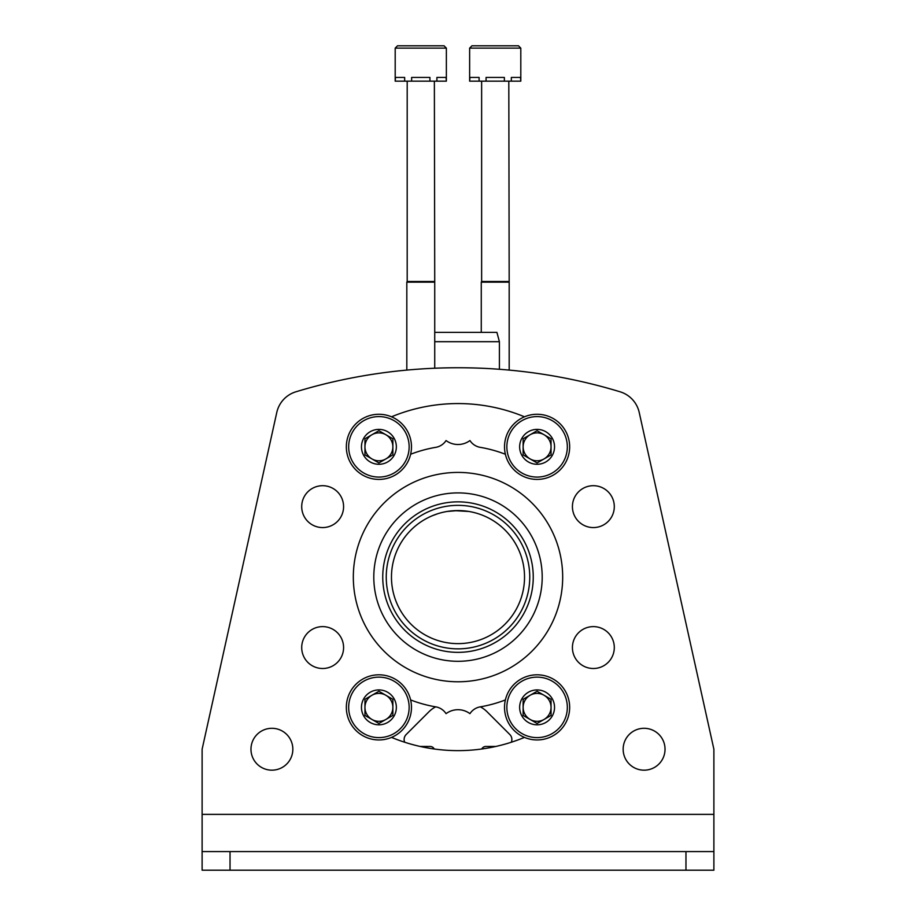 <?xml version="1.0" encoding="UTF-8"?>
<svg xmlns="http://www.w3.org/2000/svg" width="916" height="916" viewBox="0 0 916 916"><rect width="100%" height="100%" fill="white"/><g stroke="black" fill="none" stroke-linecap="round" stroke-linejoin="round"><path stroke-width="1.37" d="M458 643.627A66.525 66.525 0 0 0 515.616 543.841A66.525 66.525 0 0 0 400.384 543.841A66.525 66.525 0 0 0 458 643.627M458.034 510.567L468.763 511.449L454.599 510.659M478.896 513.933L478.289 513.739M432.226 515.765L437.711 513.739M447.226 511.449L458 510.567M434.241 749.002A4.649 4.649 0 0 0 430.085 746.448L420.112 746.448M435.661 706.843A27.915 27.915 0 0 0 428.894 711.824L406.177 734.529A6.973 6.973 0 0 0 404.712 742.246M511.288 742.246A6.973 6.973 0 0 0 509.823 734.529L487.106 711.824A27.915 27.915 0 0 0 480.339 706.843M495.888 746.448L485.915 746.448A4.649 4.649 0 0 0 481.759 749.002M458 492.9A84.192 84.192 0 0 1 530.914 619.205A84.192 84.192 0 0 1 385.086 619.205A84.192 84.192 0 0 1 458 492.9M458 505.357A71.746 71.746 0 0 1 520.139 612.976A71.746 71.746 0 0 1 395.861 612.976A71.746 71.746 0 0 1 458 505.357M458 501.853A75.238 75.238 0 0 1 523.162 614.728A75.238 75.238 0 0 1 392.838 614.728A75.238 75.238 0 0 1 458 501.853M434.734 332.382L496.919 332.382L499.403 341.691L434.734 341.691M446.367 48.124L446.367 81.158L446.046 77.436L436.898 77.436L436.898 81.158L429.936 81.158L429.936 77.436L411.627 77.436L411.627 81.158L404.666 81.158L404.666 77.436L395.506 77.436L395.197 81.158L395.197 48.124L397.521 45.8L444.042 45.8L435.318 45.8L444.042 45.8L435.318 45.8L444.042 45.8L446.367 48.124L395.197 48.124M446.046 81.158L436.898 81.158M429.936 81.158L411.627 81.158M404.666 81.158L395.506 81.158M434.367 81.158L434.734 282.139L406.819 282.139L406.819 370.098M434.367 281.498L407.196 281.498L406.819 282.139M407.196 81.158L407.196 281.498M469.633 48.124L520.803 48.124L520.803 81.158L520.494 77.436L511.334 77.436L511.334 81.158L504.373 81.158L504.373 77.436L486.064 77.436L486.064 81.158L479.102 81.158L479.102 77.436L469.954 77.436L469.633 81.158L469.633 48.124L471.958 45.8L480.682 45.8M520.803 48.124L518.479 45.8L507.808 45.8M518.479 45.8L471.958 45.8M520.494 81.158L511.334 81.158M504.373 81.158L486.064 81.158M479.102 81.158L469.954 81.158M508.804 81.158L509.181 282.139L481.266 282.139L481.266 332.382M508.804 281.498L481.633 281.498L481.266 282.139M481.633 81.158L481.633 281.498M202.115 814.37L713.885 814.37L713.885 749.242L639.219 412.452A27.915 27.915 0 0 0 620.063 391.785A558.279 558.279 0 0 0 295.937 391.785A27.915 27.915 0 0 0 276.781 412.452L202.115 749.242L202.115 870.2L713.885 870.2L713.885 851.594L685.97 851.594L685.97 870.2M713.885 814.37L713.885 851.594M202.115 851.594L685.97 851.594M572.42 506.64A20.931 20.931 0 0 1 603.827 488.503A20.931 20.931 0 0 1 603.827 524.765A20.931 20.931 0 0 1 572.42 506.64M572.42 647.566A20.931 20.931 0 0 1 603.827 629.429A20.931 20.931 0 0 1 603.827 665.692A20.931 20.931 0 0 1 572.42 647.566M301.707 647.566A20.931 20.931 0 0 1 333.115 629.429A20.931 20.931 0 0 1 333.115 665.692A20.931 20.931 0 0 1 301.707 647.566M301.707 506.64A20.931 20.931 0 0 1 333.115 488.503A20.931 20.931 0 0 1 333.115 524.765A20.931 20.931 0 0 1 301.707 506.64M639.219 412.452L713.885 749.242M623.155 749.242A20.931 20.931 0 0 1 654.562 731.105A20.931 20.931 0 0 1 654.562 767.368A20.931 20.931 0 0 1 623.155 749.242M250.973 749.242A20.931 20.931 0 0 1 282.368 731.105A20.931 20.931 0 0 1 282.368 767.368A20.931 20.931 0 0 1 250.973 749.242M353.324 577.103A104.676 104.676 0 0 1 510.338 486.442A104.676 104.676 0 0 1 510.338 667.753A104.676 104.676 0 0 1 353.324 577.103M391.521 416.803A173.536 173.536 0 0 1 524.479 416.803M410.62 454.256A131.664 131.664 0 0 1 435.134 447.443A15.354 15.354 0 0 0 446.058 440.55A20.003 20.003 0 0 0 469.942 440.55A15.354 15.354 0 0 0 480.866 447.443A131.664 131.664 0 0 1 505.38 454.256M505.38 699.938A131.664 131.664 0 0 1 480.866 706.763A15.354 15.354 0 0 0 469.942 713.656A20.003 20.003 0 0 0 446.058 713.656A15.354 15.354 0 0 0 435.134 706.763A131.664 131.664 0 0 1 410.62 699.938M524.479 737.391A173.536 173.536 0 0 1 391.521 737.391M537.085 429.386A17.45 17.45 0 0 1 552.199 455.561A17.45 17.45 0 0 1 521.983 455.561A17.45 17.45 0 0 1 537.085 429.386M537.085 430.715L523.128 438.775L523.128 454.897L537.085 462.946L551.043 454.897L551.043 438.775L537.085 430.715L523.128 438.775L523.128 454.897L537.085 462.946L551.043 454.897L551.043 446.836A13.958 13.958 0 0 1 530.112 458.916A13.958 13.958 0 0 1 530.112 434.745A13.958 13.958 0 0 1 544.07 434.745L537.085 430.715M537.085 414.272A32.564 32.564 0 0 1 565.298 463.118A32.564 32.564 0 0 1 508.884 463.118A32.564 32.564 0 0 1 537.085 414.272M544.07 434.745A13.958 13.958 0 0 1 551.043 446.836L551.043 438.775L544.07 434.745M378.915 429.386A17.45 17.45 0 0 1 394.017 455.561A17.45 17.45 0 0 1 363.801 455.561A17.45 17.45 0 0 1 378.915 429.386M378.915 430.715L364.957 438.775L364.957 454.897L378.915 462.946L392.872 454.897L392.872 438.775L378.915 430.715L364.957 438.775L364.957 454.897L378.915 462.946L392.872 454.897L392.872 446.836A13.958 13.958 0 0 1 371.93 458.916A13.958 13.958 0 0 1 371.93 434.745A13.958 13.958 0 0 1 385.888 434.745L378.915 430.715M378.915 414.272A32.564 32.564 0 0 1 407.116 463.118A32.564 32.564 0 0 1 350.702 463.118A32.564 32.564 0 0 1 378.915 414.272M385.888 434.745A13.958 13.958 0 0 1 392.872 446.836L392.872 438.775L385.888 434.745M537.085 689.92A17.45 17.45 0 0 1 552.199 716.094A17.45 17.45 0 0 1 521.983 716.094A17.45 17.45 0 0 1 537.085 689.92M537.085 691.248L523.128 699.309L523.128 715.43L537.085 723.48L551.043 715.43L551.043 699.309L537.085 691.248L523.128 699.309L523.128 715.43L537.085 723.48L551.043 715.43L551.043 707.37A13.958 13.958 0 0 1 530.112 719.449A13.958 13.958 0 0 1 530.112 695.278A13.958 13.958 0 0 1 544.07 695.278L537.085 691.248M537.085 674.806A32.564 32.564 0 0 1 565.298 723.651A32.564 32.564 0 0 1 508.884 723.651A32.564 32.564 0 0 1 537.085 674.806M544.07 695.278A13.958 13.958 0 0 1 551.043 707.37L551.043 699.309L544.07 695.278M378.915 689.92A17.45 17.45 0 0 1 394.017 716.094A17.45 17.45 0 0 1 363.801 716.094A17.45 17.45 0 0 1 378.915 689.92M378.915 691.248L364.957 699.309L364.957 715.43L378.915 723.48L392.872 715.43L392.872 699.309L378.915 691.248L364.957 699.309L364.957 715.43L378.915 723.48L392.872 715.43L392.872 707.37A13.958 13.958 0 0 1 371.93 719.449A13.958 13.958 0 0 1 371.93 695.278A13.958 13.958 0 0 1 385.888 695.278L378.915 691.248M378.915 674.806A32.564 32.564 0 0 1 407.116 723.651A32.564 32.564 0 0 1 350.702 723.651A32.564 32.564 0 0 1 378.915 674.806M385.888 695.278A13.958 13.958 0 0 1 392.872 707.37L392.872 699.309L385.888 695.278M230.031 851.594L230.031 870.2M537.085 416.597A30.239 30.239 0 0 1 563.283 461.95A30.239 30.239 0 0 1 510.899 461.95A30.239 30.239 0 0 1 537.085 416.597M378.915 416.597A30.239 30.239 0 0 1 405.101 461.95A30.239 30.239 0 0 1 352.717 461.95A30.239 30.239 0 0 1 378.915 416.597M537.085 677.13A30.239 30.239 0 0 1 563.283 722.484A30.239 30.239 0 0 1 510.899 722.484A30.239 30.239 0 0 1 537.085 677.13M378.915 677.13A30.239 30.239 0 0 1 405.101 722.484A30.239 30.239 0 0 1 352.717 722.484A30.239 30.239 0 0 1 378.915 677.13M499.403 341.691L499.403 369.285M434.734 282.139L434.734 368.232M509.181 282.139L509.181 370.098"/></g></svg>
